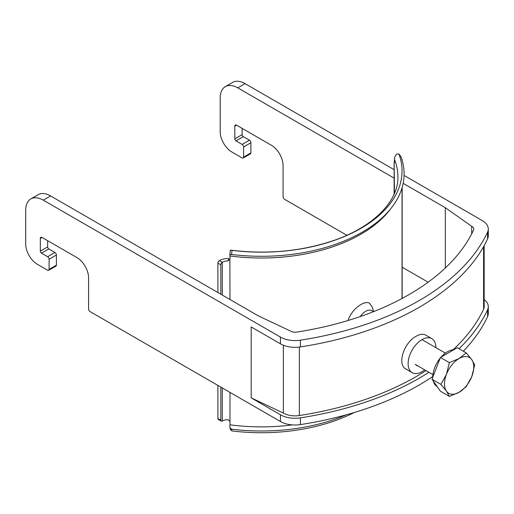 <?xml version="1.0" encoding="UTF-8"?>
<svg xmlns="http://www.w3.org/2000/svg" width="514" height="514" viewBox="0 0 514 514"><rect width="100%" height="100%" fill="white"/><g stroke="black" fill="none" stroke-linecap="round" stroke-linejoin="round"><path stroke-width="0.77" d="M373.543 311.645L372.438 307.372L369.476 303.215C364.105 299.983 351.441 309.46 348.029 320.518M373.524 311.657L371.86 310.694A12.407 7.164 120 0 0 360.263 316.56M222.286 295.068L222.286 262.307A8.275 4.774 180 0 1 227.908 260.906L228.852 258.529A12.407 7.164 180 0 0 219.362 260.617L222.286 262.307A2.069 1.195 120 0 0 220.821 264.838L217.897 263.149A2.069 1.195 -60 0 1 219.362 260.617M229.983 299.508L229.886 259.833M390.704 208.748A140.63 81.193 180 0 1 229.983 255.959L229.983 259.339L227.908 260.906M221.251 421.139L218.328 419.45A2.069 1.195 -60 0 1 217.897 418.505L220.821 420.195A2.069 1.195 120 0 0 221.251 421.139A2.069 1.195 120 0 0 222.286 421.037A8.275 4.774 180 0 1 227.908 419.636L229.983 421.448L229.983 392.381M220.821 420.195L220.821 387.093M220.821 294.22L220.821 264.838M217.897 418.505L217.897 385.404M217.897 292.53L217.897 263.149M230.407 254.295L229.842 254.436L230.323 250.157L232.026 250.376A140.63 81.193 0 0 0 398.935 154.014L396.853 154.084A8.275 6.586 158.3 0 0 394.45 159.212L394.424 163.06M394.45 193.36L394.154 163.092A12.407 7.164 0 0 1 394.135 162.681A12.407 7.164 0 0 1 394.45 161.075M402.16 298.422L402.16 187.462M402.16 160.329L402.16 160.143A2.069 1.195 120 0 0 401.839 159.282M292.26 424.898A140.63 81.193 180 0 1 229.983 424.821L229.983 421.448M232.026 250.376L231.563 254.462A142.699 82.388 0 0 0 400.952 156.667L398.832 153.821L400.952 156.667M229.983 255.959A4.138 0.752 97.5 0 0 229.861 254.591L231.563 254.462M230.33 250.157L230.535 250.138C265.989 254.481 299.45 251.584 330.92 241.439C373.248 227.728 398.678 200.897 397.9 176.822A136.499 78.803 0 0 0 394.45 159.212M229.983 424.821A4.138 0.752 -82.5 0 1 229.861 426.806L229.919 427.764L231.563 429.177A142.699 82.388 0 0 0 346.5 414.747M231.563 429.177L232.026 430.938A140.63 81.193 0 0 0 354.307 412.485M232.026 430.938L230.394 429.563L229.919 427.764M441.044 357.127A20.682 11.938 -60 0 1 447.418 351.762A20.682 11.938 -60 0 1 453.791 349.771M437.183 386.618L437.08 386.56A20.682 11.938 -60 0 1 433.257 381.035M432.794 377.18A20.682 11.938 -60 0 1 440.177 358.162M449.371 396.41L459.118 392.285A20.682 11.938 -60 0 1 446.454 391.154L449.371 396.41L440.44 391.25L431.998 379.242L436.219 368.358L440.44 357.481L457.325 347.727L466.256 352.887L459.118 358.515A20.682 11.938 -60 0 1 471.781 359.646A20.682 11.938 -60 0 1 471.781 376.531L474.698 364.901L471.781 359.646L466.256 352.887M446.454 374.269A20.682 11.938 -60 0 1 459.118 358.515L449.371 362.633L446.454 374.269L440.928 384.395L446.454 391.154A20.682 11.938 -60 0 1 446.454 374.269M459.118 392.285A20.682 11.938 120 0 0 471.781 376.531L466.256 386.656L459.118 392.285M440.44 357.481L449.371 362.633M431.998 379.242L440.928 384.395M47.635 240.668L47.635 246.919A1.658 0.957 -120 0 0 48.804 248.943L54.947 252.49A2.069 1.195 -120 0 1 56.411 255.021L56.411 265.153L49.1 269.375A2.069 1.195 60 0 1 48.669 270.325A2.069 1.195 60 0 1 47.635 270.223L37.4 264.312A16.544 9.554 60 0 1 25.7 244.047L25.7 210.277A24.82 14.328 60 0 1 30.84 198.912A24.82 14.328 60 0 1 43.247 200.145L280.432 337.081A20.682 11.938 180 0 0 300.407 340.172A264.716 152.831 180 0 0 487.593 232.103A20.682 11.938 180 0 0 488.3 229.013A20.682 11.938 180 0 0 482.241 220.564L404.081 175.441M242.133 128.378L242.133 134.623A1.658 0.957 60 0 0 243.302 136.653L249.444 140.2A2.069 1.195 60 0 1 250.909 142.731L250.909 152.864L243.597 157.085A2.069 1.195 60 0 1 243.167 158.029A2.069 1.195 60 0 1 242.133 157.927L231.898 152.015A16.544 9.554 60 0 1 220.198 131.757L220.198 97.981A24.82 14.328 60 0 1 225.338 86.622A24.82 14.328 60 0 1 237.744 87.849L394.135 178.14M225.338 86.622L232.649 82.401A24.82 14.328 60 0 1 245.056 83.628L394.135 169.697M403.162 183.35L445.317 207.695L471.717 226.321A6.207 3.585 180 0 1 473.824 229.013A6.207 3.585 180 0 1 473.612 229.938A250.241 144.479 0 0 1 296.662 332.095A6.207 3.585 0 0 1 290.404 331.003L258.131 315.763L50.558 195.924A24.82 14.328 -120 0 0 38.152 194.69L30.84 198.912M488.3 229.013L488.3 235.765A20.682 11.938 180 0 1 487.593 238.856A264.716 152.831 180 0 1 300.407 346.924A20.682 11.938 180 0 1 280.432 343.834L251.185 326.949L251.185 397.868L283.362 413.07A16.544 9.554 0 0 0 299.341 415.543A260.585 150.448 0 0 0 425.99 370.6M49.1 269.375L49.1 259.242A2.069 1.195 60 0 0 47.635 256.711L41.493 253.164A1.658 0.957 60 0 1 40.323 251.14L40.323 238.477A2.48 1.433 60 0 1 40.837 237.339A2.48 1.433 60 0 1 42.077 237.462L40.323 238.477M432.807 376.492A264.716 152.831 180 0 1 300.407 424.603A20.682 11.938 180 0 1 280.432 421.512L90.046 311.593A2.069 1.195 60 0 1 88.581 309.055L88.581 277.811A16.532 9.548 60 0 0 76.894 257.559L42.077 237.462M428.92 372.297A264.716 152.831 180 0 1 300.407 417.85A20.682 11.938 180 0 1 280.432 414.759L251.185 397.868M250.909 152.864A2.069 1.195 60 0 1 250.479 153.808L243.167 158.029M484.162 299.521A20.682 11.938 180 0 1 488.3 306.685A20.682 11.938 180 0 1 487.593 309.775A264.716 152.831 180 0 1 459.034 348.717M488.3 306.685L488.3 313.444A20.682 11.938 180 0 1 487.593 316.534A264.716 152.831 180 0 1 463.313 351.19M236.575 125.172L234.821 126.181A2.48 1.433 60 0 1 235.335 125.043A2.48 1.433 60 0 1 236.575 125.172L271.386 145.269A16.532 9.548 60 0 1 283.079 165.514L283.079 196.766A2.069 1.195 60 0 0 284.544 199.297L346.847 235.271M402.16 267.203L428.13 282.199M453.027 349.816A260.585 150.448 0 0 0 483.597 309.158A16.544 9.554 0 0 0 484.162 306.685L484.162 245.621M424.692 369.855A19.648 11.347 -60 0 1 422.007 371.706A19.648 11.347 -60 0 1 412.183 372.676L406.073 369.148C396.557 364.683 404.12 342.343 416.154 336.246C419.951 334.1 423.138 333.721 425.721 335.122L431.831 338.649A19.648 11.347 -60 0 1 435.898 347.67M283.362 345.235L283.362 413.07M48.669 270.325L55.981 266.104A2.069 1.195 -120 0 0 56.411 265.153M243.597 157.085L243.597 146.953A2.069 1.195 60 0 0 242.133 144.421L235.99 140.875A1.658 0.957 60 0 1 234.821 138.844L234.821 126.181M445.317 207.695L445.317 267.98M471.717 226.321L471.717 233.799M412.183 372.676A19.648 11.347 -60 0 1 412.183 349.989A19.648 11.347 -60 0 1 431.831 338.649M416.372 365.422A11.269 6.509 120 0 0 417.876 365.917M222.286 421.037L222.286 387.941M50.558 195.924L43.247 200.145M245.056 83.628L237.744 87.849M300.407 346.924L300.407 340.172M280.432 343.834L280.432 337.081M280.432 421.512L280.432 414.759M487.593 238.856L487.593 232.103M300.407 424.603L300.407 417.85M487.593 316.534L487.593 309.775M483.597 246.63L483.597 309.158M299.341 347.072L299.341 415.543M242.133 134.623L234.821 138.844M243.302 136.653L235.99 140.875M249.444 140.2L242.133 144.421M250.909 142.731L243.597 146.953M56.411 255.021L49.1 259.242M54.947 252.49L47.635 256.711M48.804 248.943L41.493 253.164M47.635 246.919L40.323 251.14M394.135 194.086L394.135 162.681M402.038 298.486L402.038 187.873M415.19 364.368L432.942 374.616M421.981 339.632L445.349 353.124"/></g></svg>
